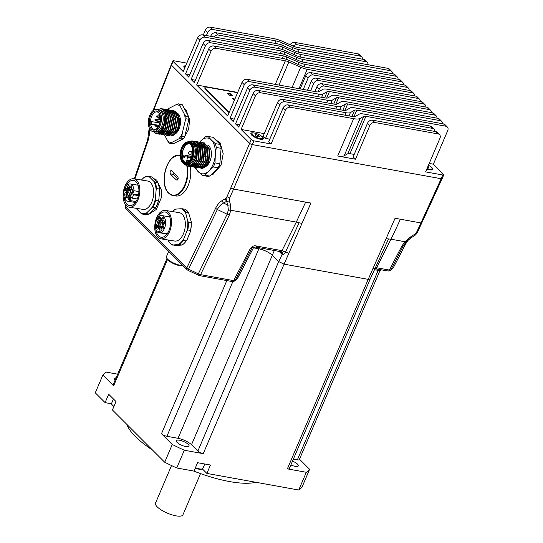 <?xml version="1.0" encoding="UTF-8"?>
<svg xmlns="http://www.w3.org/2000/svg" width="543" height="543" viewBox="0 0 543 543"><rect width="100%" height="100%" fill="white"/><g stroke="black" fill="none" stroke-linecap="round" stroke-linejoin="round"><path stroke-width="0.81" d="M209.679 152.943A16.29 9.258 -80.9 0 0 208.505 160.266M187.057 269.681L188.238 270.489L188.564 269.185L186.826 267.903A2.131 1.622 135 0 0 187.05 269.688A2.131 1.622 135 0 0 187.152 269.776M198.019 275.172L198.338 273.862L188.564 269.185L217.349 209.523A3.197 1.222 -154.2 0 1 215.632 208.186L186.826 267.903L125.453 206.537L125.039 205.865L125.467 204.63M199.227 275.579A2.131 1.222 -79.8 0 0 199.295 275.6A2.131 1.222 -79.8 0 0 200.571 274.649L198.338 273.862L227.117 214.2L217.349 209.523C218.985 206.374 221.055 204.222 223.546 203.068A3.197 2.382 -120.5 0 1 222.27 200.523C219.684 201.989 217.471 204.541 215.632 208.186M188.238 270.495L199.295 275.593L232.39 281.579A2.131 1.222 -79.8 0 0 233.666 280.629L200.571 274.649L229.343 215.001A3.197 1.222 -154.2 0 1 227.117 214.2L228.365 210.066L227.788 205.098A3.197 2.063 -16.2 0 0 230.483 204.643A413.148 257.212 -147.9 0 0 229.35 200.754L229.655 198.032L226.988 196.681L226.641 201.249A3.197 2.043 -17 0 0 229.35 200.754M234.569 281.104A2.131 2.009 -132.3 0 0 235.065 280.5L233.666 280.629L250.337 248.518C252.135 246.122 254.307 245.321 256.873 246.115A2.131 1.222 100.2 0 1 255.597 247.065L255.597 247.065A2.131 1.222 100.2 0 1 255.57 247.058L281.016 251.748A2.131 1.622 -45 0 1 281.267 252.128L282.509 252.515L283.731 251.266L285.469 252.088L299.132 222.779L301.962 223.458L310.929 203.062L305.668 202.111L296.288 222.094L230.829 210.263L230.483 204.643M232.384 281.573L234.664 281.023L237.325 278.593A2.131 2.009 -132.4 0 0 237.732 278.077L235.065 280.5L251.748 248.375A3.197 1.161 -152.6 0 1 250.337 248.518M237.848 277.853L253.852 247.024M125.046 205.865L125.677 208.315A2.131 1.622 -45 0 1 125.453 206.537L125.908 205.2M226.641 201.249L223.546 203.068L227.788 205.098A411.506 255.665 31.8 0 0 226.641 201.249A3.197 2.382 -120.5 0 1 225.365 198.704A4.711 2.674 -80.9 0 0 226.988 196.681A304.27 172.891 -80.9 0 0 230.856 187.797A2.131 0.692 22.9 0 0 233.551 189.079A306.395 174.106 99.1 0 1 229.655 198.032M149.087 127.456L149.135 128.562A3.197 0.903 -2.7 0 1 149.373 128.196M390.288 270.536A2.131 2.009 -132.4 0 0 390.79 269.932L389.385 270.061A2.131 1.222 100.2 0 1 388.109 271.011L374.758 268.697M374.731 268.71L375.335 268.337L374.046 270.611L375.125 268.296L376.652 267.76L389.385 270.061L401.793 246.162A3.197 1.161 27.4 0 0 403.205 246.02L390.79 269.932L393.044 268.018A2.131 2.009 -132.4 0 0 393.444 267.502L405.859 243.59A3.197 1.161 27.4 0 0 405.94 243.481A3.197 1.161 27.4 0 0 405.981 243.359M407.413 240.644L410.664 238.133L405.92 242.144L403.205 246.02L405.859 243.59L408.601 239.626L405.94 243.481L393.553 267.299M393.044 268.025A2.131 2.009 -132.4 0 0 393.044 268.018L390.39 270.448L388.109 271.011M410.678 238.119A411.506 23.844 147.1 0 0 415.001 235.282A3.197 0.36 -123.2 0 0 415.022 235.275A3.197 0.36 -123.2 0 0 414.662 234.237L417.533 231.114M442.117 178.647L417.771 231.651C417.615 232.024 416.121 234.644 415.022 235.275L410.664 238.133L410.284 237.128A413.148 25.324 -33.1 0 0 414.662 234.237M421.925 222.82A2.131 0.652 -155.4 0 1 420.947 222.942A306.395 177.323 101.4 0 1 416.766 231.841M405.92 242.144L404.908 241.716L410.284 237.128M374.242 270.217L370.17 279.088L368.208 279.36A4.263 1.29 23.1 0 1 368.202 279.36L284.077 264.156A4.263 1.29 23.1 0 1 284.07 264.156L288.876 253.235L285.462 252.095C284.688 253.948 283.589 254.742 282.177 254.47L278.695 261.59L284.07 264.156L368.208 279.36L373.014 268.432L375.125 268.296L388.523 238.927L386.107 238.662L395.073 218.266L420.947 222.942L441.167 178.728M282.509 252.515L282.177 254.47L281.226 253.52A2.131 1.622 135 0 0 281.267 252.128M274.358 250.452L272.342 255.237L278.688 261.583A4.263 1.29 23.1 0 0 278.695 261.59L272.342 255.237C268.86 252.183 264.373 250.038 258.868 248.803L253.459 247.825L258.868 248.803A10.65 3.224 -156.9 0 1 272.342 255.237L191.509 444.744A10.65 3.224 23.1 0 0 178.036 438.31L166.877 436.294L232.845 281.627M256.873 246.115L281.987 250.656A2.131 1.222 100.2 0 1 280.711 251.606M375.152 268.588L375.824 268.649A2.131 1.222 100.2 0 0 376.652 267.76L390.953 239.198L404.908 241.716L401.793 246.162M381.24 269.769L380.881 270.55L379.91 270.672L380.392 269.613M380.154 270.081A4.263 1.29 23.1 0 1 378.193 270.36L374.568 269.708L379.91 270.672L299.322 459.588A4.263 1.29 23.1 0 1 297.36 459.867L293.363 459.147M255.597 247.065L252.21 247.798L251.748 248.375L252.868 247.357M354.192 154.429L349.97 153.669A5.321 1.615 23.1 0 0 347.785 153.744L344.174 155.787A15.733 4.765 -156.9 0 1 337.712 156.004L355.482 159.214L369.81 125.609A4.263 3.244 -45 0 1 374.84 122.494L438.099 133.924A4.263 3.244 -45 0 1 439.525 134.644A4.263 3.244 -45 0 1 439.945 138.282L425.61 171.887L442.776 174.989L441.188 178.722A2.131 0.645 23.1 0 0 442.165 178.579L443.76 174.846A2.131 0.645 -156.9 0 1 442.776 174.989M439.525 134.644L437.19 132.316A4.263 3.244 135 0 0 435.771 131.596L372.505 120.166A4.263 3.244 135 0 0 367.482 123.275L369.81 125.609M355.482 159.214L353.147 156.886L367.482 123.275M293.227 46.121A4.263 3.244 -45 0 1 297.062 44.73L360.328 56.16A4.263 3.244 -45 0 1 361.747 56.879A4.263 3.244 -45 0 1 362.507 59.194M361.747 56.879L359.412 54.551A4.263 3.244 135 0 0 357.993 53.832L294.734 42.395A4.263 3.244 135 0 0 290.118 44.736M189.806 74.669L185.536 73.896L199.872 40.291A4.263 3.244 -45 0 1 204.901 37.175L281.355 50.994A5.566 1.683 -156.9 0 1 284.837 52.114L296.722 57.409A10.405 3.149 23.1 0 0 303.232 59.499L395.874 76.237A4.263 3.244 -45 0 1 397.293 76.957L394.965 74.629A4.263 3.244 135 0 0 393.546 73.902L300.903 57.164A5.321 1.615 -156.9 0 1 297.571 56.099L285.686 50.804A10.65 3.224 23.1 0 0 279.027 48.66L202.566 34.847A4.263 3.244 135 0 0 197.543 37.962L183.208 71.567L173.074 61.434A2.131 0.645 -156.9 0 1 172.83 60.911A2.131 0.645 -156.9 0 1 173.814 60.768L186.812 63.117M203.306 34.983L205.315 30.265L207.65 32.594A4.263 3.244 -45 0 1 212.673 29.478L275.864 40.901A10.65 3.224 -156.9 0 1 282.523 43.04L292.718 47.58A10.405 3.149 23.1 0 0 299.227 49.671L365.88 61.712A4.263 3.244 -45 0 1 367.299 62.438A4.263 3.244 -45 0 1 368.059 64.753M367.299 62.438L364.971 60.103A4.263 3.244 135 0 0 363.545 59.384L296.899 47.343A5.321 1.615 -156.9 0 1 293.566 46.27L283.371 41.73A15.733 4.765 23.1 0 0 273.529 38.567L210.345 27.15A4.263 3.244 135 0 0 205.315 30.265M213.962 36.904A4.263 3.244 -45 0 1 218.232 35.037L279.353 46.08A5.566 1.683 -156.9 0 1 282.835 47.2L294.72 52.495A10.405 3.149 23.1 0 0 301.229 54.585L390.322 70.685A4.263 3.244 -45 0 1 391.741 71.404L389.406 69.07A4.263 3.244 135 0 0 387.987 68.35L298.901 52.25A5.321 1.615 -156.9 0 1 295.568 51.185L283.684 45.89A10.65 3.224 23.1 0 0 277.025 43.752L215.897 32.702A4.263 3.244 135 0 0 210.874 35.818L211.519 36.462M391.741 71.404A4.263 3.244 -45 0 1 392.501 73.719M397.293 76.957A4.263 3.244 -45 0 1 398.053 79.271M443.76 174.846A2.131 0.645 -156.9 0 0 443.516 174.323L433.382 164.19L447.717 130.585A4.263 3.244 -45 0 0 447.296 126.947L444.961 124.618A4.263 3.244 135 0 0 443.543 123.899L354.457 107.799A10.405 3.149 23.1 0 0 350.181 107.942L345.979 110.331A5.566 1.683 -156.9 0 1 343.692 110.405L282.564 99.362A4.263 3.244 135 0 0 277.541 102.471L279.869 104.806A4.263 3.244 -45 0 1 284.899 101.69L346.02 112.734A10.65 3.224 23.1 0 0 350.398 112.591L354.599 110.202A5.321 1.615 -156.9 0 1 356.785 110.127L445.878 126.227A4.263 3.244 -45 0 1 447.296 126.947M402.852 82.516L400.517 80.181A4.263 3.244 135 0 0 399.098 79.461L302.906 62.078A5.321 1.615 -156.9 0 1 299.573 61.006L287.688 55.712A10.65 3.224 23.1 0 0 281.03 53.574L208.125 40.399A4.263 3.244 135 0 0 203.096 43.515L205.43 45.85A4.263 3.244 -45 0 1 210.453 42.734L283.358 55.909A5.566 1.683 -156.9 0 1 286.84 57.022L298.725 62.316A10.405 3.149 23.1 0 0 305.234 64.407L401.433 81.789A4.263 3.244 -45 0 1 402.852 82.516A4.263 3.244 -45 0 1 403.612 84.823M408.404 88.068L406.076 85.74A4.263 3.244 135 0 0 404.657 85.013L304.908 66.993A5.321 1.615 -156.9 0 1 301.575 65.92L289.69 60.626A10.65 3.224 23.1 0 0 283.032 58.488L213.677 45.958A4.263 3.244 135 0 0 208.655 49.067L210.983 51.402A4.263 3.244 -45 0 1 216.012 48.286L285.36 60.816A5.566 1.683 -156.9 0 1 288.842 61.936L300.727 67.23A10.405 3.149 23.1 0 0 307.236 69.321L406.985 87.348A4.263 3.244 -45 0 1 408.404 88.068A4.263 3.244 -45 0 1 409.164 90.382M413.963 93.62L411.628 91.292A4.263 3.244 135 0 0 410.209 90.572L310.806 72.606A4.263 3.244 135 0 0 305.777 75.721L308.112 78.049A4.263 3.244 -45 0 1 313.135 74.941L412.544 92.901A4.263 3.244 -45 0 1 413.963 93.62A4.263 3.244 -45 0 1 414.723 95.935M303.252 89.446L308.112 78.049M419.515 99.179L417.187 96.844A4.263 3.244 135 0 0 415.768 96.125L316.359 78.165A4.263 3.244 135 0 0 311.336 81.274L313.664 83.608A4.263 3.244 -45 0 1 318.693 80.493L418.096 98.453A4.263 3.244 -45 0 1 419.515 99.179A4.263 3.244 -45 0 1 420.275 101.487M310.61 90.776L313.664 83.608M425.074 104.731L422.739 102.403A4.263 3.244 135 0 0 421.32 101.677L321.918 83.717A4.263 3.244 135 0 0 316.888 86.832L319.223 89.161A4.263 3.244 -45 0 1 324.246 86.045L423.655 104.012A4.263 3.244 -45 0 1 425.074 104.731A4.263 3.244 -45 0 1 425.834 107.046M318.049 91.916L319.223 89.161M430.626 110.283L428.298 107.955A4.263 3.244 135 0 0 426.879 107.236L327.13 89.208A10.405 3.149 23.1 0 0 322.854 89.351L318.646 91.74A5.566 1.683 -156.9 0 1 316.365 91.815L247.011 79.285A4.263 3.244 135 0 0 241.988 82.4L244.316 84.728A4.263 3.244 -45 0 1 249.346 81.613L318.693 94.143A10.65 3.224 23.1 0 0 323.071 94L327.273 91.611A5.321 1.615 -156.9 0 1 329.458 91.543L429.208 109.564A4.263 3.244 -45 0 1 430.626 110.283A4.263 3.244 -45 0 1 431.386 112.598M436.185 115.842L433.85 113.507A4.263 3.244 135 0 0 432.432 112.788L336.239 95.405A10.405 3.149 23.1 0 0 331.963 95.548L327.755 97.937A5.566 1.683 -156.9 0 1 325.474 98.011L252.57 84.837A4.263 3.244 135 0 0 247.54 87.952L249.875 90.281A4.263 3.244 -45 0 1 254.898 87.172L327.802 100.34A10.65 3.224 23.1 0 0 332.18 100.197L336.382 97.808A5.321 1.615 -156.9 0 1 338.567 97.74L434.767 115.116A4.263 3.244 -45 0 1 436.185 115.842A4.263 3.244 -45 0 1 436.945 118.157M441.737 121.394L439.409 119.066A4.263 3.244 135 0 0 437.991 118.34L345.348 101.602A10.405 3.149 23.1 0 0 341.072 101.745L336.864 104.134A5.566 1.683 -156.9 0 1 334.583 104.208L258.122 90.396A4.263 3.244 135 0 0 253.099 93.505L255.427 95.839A4.263 3.244 -45 0 1 260.457 92.724L336.911 106.537A10.65 3.224 23.1 0 0 341.289 106.394L345.491 104.005A5.321 1.615 -156.9 0 1 347.676 103.937L440.319 120.675A4.263 3.244 -45 0 1 441.737 121.394A4.263 3.244 -45 0 1 442.497 123.709M433.382 164.19L429.214 163.436M433.966 129.091L431.637 126.763A4.263 3.244 135 0 0 430.212 126.037L363.566 113.996A10.405 3.149 23.1 0 0 359.29 114.139L355.685 116.188A10.65 3.224 -156.9 0 1 351.307 116.331L288.123 104.914A4.263 3.244 135 0 0 283.093 108.03L285.428 110.358A4.263 3.244 -45 0 1 290.451 107.242L353.636 118.666A15.733 4.765 23.1 0 0 360.104 118.449L363.708 116.399A5.321 1.615 -156.9 0 1 365.894 116.324L432.547 128.372A4.263 3.244 -45 0 1 433.966 129.091A4.263 3.244 -45 0 1 434.726 131.406M206.394 35.539L207.65 32.594M172.83 60.911L171.235 64.644A2.131 0.645 23.1 0 0 171.479 65.167L249.637 143.311A2.131 0.645 23.1 0 0 252.332 144.601L441.188 178.722M285.428 110.358L271.093 143.97L253.92 140.861A2.131 0.645 -156.9 0 1 251.226 139.578L241.092 129.444L255.427 95.839M239.809 124.659L235.54 123.892L238.764 127.116L253.099 93.505M235.54 123.892L249.875 90.281M234.25 119.107L229.981 118.333L233.205 121.557L247.54 87.952M229.981 118.333L244.316 84.728M237.705 92.425L196.647 85.007L227.653 116.005L241.988 82.4M196.647 85.007L210.983 51.402M195.365 80.221L191.095 79.454L194.319 82.679L208.655 49.067M191.095 79.454L205.43 45.85M185.536 73.896L188.76 77.12L203.096 43.515M269.803 139.184L265.534 138.411L279.869 104.806M271.093 143.97L268.758 141.635L283.093 108.03M264.251 133.626L241.092 129.444M265.534 138.411L263.206 136.083L277.541 102.471M307.521 90.219L311.336 81.274M314.879 91.55L316.888 86.832M300.164 88.889L305.777 75.721M210.664 36.306L210.874 35.818M184.681 68.119A6.815 2.063 -156.9 0 1 183.941 67.149A6.815 2.063 -156.9 0 1 185.665 65.805M260.905 135.716A6.815 2.063 -156.9 0 1 262.853 139.225A6.815 2.063 -156.9 0 1 260.287 139.212A6.815 2.063 -156.9 0 1 250.961 134.155A6.815 2.063 -156.9 0 1 254.036 132.96A6.815 2.063 -156.9 0 1 254.843 133.13M430.185 166.307A6.815 2.063 -156.9 0 1 432.133 169.816A6.815 2.063 -156.9 0 1 429.574 169.803A6.815 2.063 -156.9 0 1 426.825 169.043M230.463 93.81L232.411 95.765L228.983 95.14L227.028 93.186L230.463 93.81L230.3 94.183L227.517 93.681M231.766 95.643L230.3 94.183M234.284 100.448L232.397 98.561L234.902 99.016M234.739 99.389L232.893 99.05M237.59 92.697L206.924 87.158A4.263 1.29 23.1 0 0 204.962 87.437A4.263 1.29 23.1 0 0 205.444 88.489L229.241 112.279M229.078 112.652L205.288 88.862A4.263 1.29 -156.9 0 1 204.806 87.81L204.962 87.437M257.755 135.18L259.459 136.361L258.991 136.972L256.825 136.395L255.122 135.214L255.59 134.603L257.755 135.18L257.192 136.497M255.285 135.322L255.59 134.603M255.583 133.306A5.898 1.785 -156.9 0 1 262.717 138.105A5.898 1.785 -156.9 0 1 258.997 138.268A5.898 1.785 -156.9 0 1 251.864 133.476A5.898 1.785 -156.9 0 1 255.583 133.306M262.717 138.105L262.249 139.205A5.898 1.785 -156.9 0 1 262.154 139.354M251.348 134.752A5.898 1.785 -156.9 0 1 251.395 134.576L251.864 133.476M185.02 67.318A5.898 1.785 -156.9 0 1 184.844 66.47A5.898 1.785 -156.9 0 1 185.584 66.002M184.335 67.739A5.898 1.785 -156.9 0 1 184.376 67.57L184.844 66.47M427.965 166.362L428.855 167.251L427.511 167.434M428.427 165.276A5.898 1.785 -156.9 0 1 431.332 167.237A5.898 1.785 -156.9 0 1 431.997 168.69A5.898 1.785 -156.9 0 1 427.063 168.479M431.997 168.69L431.529 169.796A5.898 1.785 -156.9 0 1 431.434 169.945M168.086 113.331L168.792 112.754M169.246 112.449L169.769 112.157M166.864 132.397L167.346 133.055M167.753 133.497L168.113 133.802M168.954 134.311L169.728 134.549M166.355 113.053L167.061 112.476M167.516 112.17L168.038 111.878M170.78 111.424L171.269 111.532M171.853 111.749L173.203 112.686L174.765 114.919M172.117 132.533L170.516 133.775L168.785 134.304M168.758 134.325L171.812 132.913M174.561 114.403L171.826 111.715M171.262 111.519L170.047 111.383M169.674 111.417L169.056 111.539M168.072 111.912L167.543 112.211M167.088 112.516L166.375 113.107M164.624 112.774L165.33 112.197M165.785 111.892L166.307 111.607M167.292 111.234L167.93 111.118M162.825 130.748L163.165 131.44M167.801 110.962L167.319 110.867L167.807 110.976M168.391 111.193L169.742 112.129L171.303 114.363M168.656 131.976L167.054 133.218L165.323 133.748M165.296 133.768L168.35 132.356M171.099 113.847L168.364 111.159M165.588 110.589L166.077 110.697M166.66 110.915L168.011 111.851L169.572 114.084M169.368 113.568L166.633 110.881M166.07 110.684L165.656 110.602M165.194 131.426L163.592 132.668L161.862 133.198L164.889 131.8M160.3 132.92L161.291 133.191L160.266 132.926M159.852 132.716L159.452 132.451M159.493 132.438L159.88 132.702M163.463 131.148L161.862 132.39L160.131 132.92L163.158 131.521M172.742 110.487L177.174 113.324L179.075 119.412C179.007 129.363 176.122 134.874 170.421 135.947L169.735 135.757M172.966 110.562L173.835 110.616L177.636 113.392L179.536 119.487L179.584 122.84A12.781 7.263 99.1 0 1 170.421 135.947M171.011 110.209L175.443 113.046L177.344 119.134L175.07 130.931L168.473 135.641L167.841 135.485M168.466 135.641L175.525 131.006L177.805 119.209L175.912 113.12L171.88 110.31M169.28 109.93L173.712 112.768L175.62 118.863L173.339 130.653L166.742 135.363L166.11 135.207M167.19 135.438L173.794 130.734L176.075 118.931L174.181 112.842L170.149 110.032M167.549 109.652L171.982 112.489L173.889 118.584L171.608 130.374L165.011 135.085L164.38 134.929M165.011 135.085L172.063 130.456L174.344 118.659L172.45 112.571L168.418 109.754M165.819 109.381L170.258 112.211L172.158 118.306L169.878 130.096L163.28 134.807L162.649 134.65M163.28 134.807L170.332 130.177L172.613 118.381L170.719 112.292L166.687 109.476M164.088 109.102L168.527 111.939L170.427 118.028L168.14 129.825L161.542 134.528L160.918 134.372M161.549 134.528L168.601 129.899L170.882 118.102L168.988 112.014L164.957 109.197M162.357 108.824L166.796 111.661L168.697 117.75L166.409 129.546L159.812 134.25L159.187 134.094M159.818 134.25L166.871 129.614L169.151 117.824L167.251 111.729L163.226 108.919M160.355 108.546L161.271 108.6L165.065 111.383L166.966 117.471L164.678 129.268L158.081 133.972L157.456 133.822M161.454 108.899L162.119 108.824M156.35 132.947L157.477 133.714M157.694 133.809L158.549 134.046L165.147 129.336L167.42 117.546L165.52 111.451L161.495 108.641M154.232 131.847L160.647 131.467L164.366 125.589A12.781 7.263 -80.9 0 0 165.418 117.227A12.781 7.263 -80.9 0 0 161.305 108.817L156.907 109.414M164.366 125.589L160.898 131.82L156.35 133.7L153.364 131.705M156.588 133.727L163.416 129.058L165.69 117.268C165.208 112.985 163.748 110.168 161.305 108.817M171.921 114.308A15.123 8.593 99.1 0 1 172.409 113.541M171.941 130.673A15.123 8.593 -80.9 0 0 172.26 132.349M169.477 133.049A15.123 8.593 99.1 0 1 169.172 131.976M157.782 127.754A8.837 5.023 99.1 0 1 154.198 129.363A8.837 5.023 99.1 0 1 150.628 124.442L151.144 124.062A1.276 0.726 -80.9 0 0 151.796 122.718A1.276 0.726 -80.9 0 0 151.253 121.591A1.276 0.726 -80.9 0 0 150.961 121.646L150.153 122.06A9.055 5.145 -80.9 0 0 150.33 124.476M160.518 117.641A9.693 5.505 99.1 0 1 157.551 128.046A9.693 5.505 99.1 0 1 149.298 123.404A9.693 5.505 99.1 0 1 153.099 112.143A9.693 5.505 99.1 0 1 159.771 114.206A9.693 5.505 99.1 0 1 160.518 117.641M150.452 121.91A8.837 5.023 99.1 0 1 157.002 111.906A8.837 5.023 99.1 0 1 159.907 114.553M148.375 123.879A11.288 6.414 99.1 0 1 156.696 109.381A11.288 6.414 99.1 0 1 161.441 117.166A11.288 6.414 99.1 0 1 153.119 131.671A11.288 6.414 99.1 0 1 148.375 123.879M153.119 131.671L154.85 131.949A11.288 6.414 -80.9 0 0 163.172 117.444A11.288 6.414 -80.9 0 0 158.427 109.652L156.696 109.381M156.112 131.935L156.269 131.956A11.077 6.292 -80.9 0 0 158.8 131.501A11.077 6.292 -80.9 0 0 164.461 119.854A11.077 6.292 -80.9 0 0 159.778 110.086L159.622 110.059M171.602 112.537A11.288 6.414 -80.9 0 0 171.425 112.625A11.288 6.414 -80.9 0 0 171.045 112.835M167.21 131.997A11.288 6.414 -80.9 0 0 167.753 132.777M168.106 133.178A11.288 6.414 -80.9 0 0 168.581 133.605M169.572 134.196A11.288 6.414 -80.9 0 0 170.21 134.406M170.672 134.474A11.288 6.414 -80.9 0 0 171.126 134.488M173.821 133.469A11.288 6.414 -80.9 0 0 178.708 123.078A11.288 6.414 -80.9 0 0 175.796 112.958M172.613 112.191A11.288 6.414 -80.9 0 0 172.26 112.286M174.69 134.277A11.288 6.414 -80.9 0 0 174.737 134.257A11.288 6.414 -80.9 0 0 180.357 124.062A11.288 6.414 -80.9 0 0 177.527 113.236M176.794 112.768A11.288 6.414 -80.9 0 0 175.735 112.428L175.369 112.374M173.156 112.896A11.288 6.414 -80.9 0 0 172.776 113.114M168.934 132.275A11.288 6.414 -80.9 0 0 169.484 133.055M169.837 133.456A11.288 6.414 -80.9 0 0 170.312 133.883M172.403 134.752A11.288 6.414 -80.9 0 0 174.317 134.447M185.869 116.467L188.686 116.915A20.234 11.498 99.1 0 1 188.855 119.236L186.045 118.788A20.234 11.498 -80.9 0 0 185.869 116.467L184.593 114.58A19.168 10.894 99.1 0 1 185.095 121.381L182.21 133.578A19.168 10.894 99.1 0 1 178.857 138.825L171.568 142.571A19.168 10.894 99.1 0 1 167.706 141.024L164.556 134.983M186.045 118.788L185.095 121.381M150.628 124.442L155.502 125.223M169.511 135.669L168.893 135.336M166.945 133.279L166.606 132.675M167.95 109.679A19.168 10.894 99.1 0 1 169.029 108.328L176.326 104.582A19.168 10.894 99.1 0 1 180.181 106.129L184.593 114.58M163.07 131.257A19.168 10.894 99.1 0 1 163.002 130.775M178.857 138.825L180.765 138.065A20.234 11.498 -80.9 0 0 181.912 136.273L182.21 133.578M181.912 136.273L184.722 136.727A20.234 11.498 99.1 0 1 183.575 138.519L173.115 143.888L170.305 143.44L171.568 142.571M188.855 119.236L184.722 136.727M180.181 106.129L179.55 104.351L182.36 104.799L188.686 116.915M179.55 104.351A20.234 11.498 -80.9 0 0 178.233 103.822L176.326 104.582M178.233 103.822L181.043 104.27A20.234 11.498 -80.9 0 1 182.36 104.799M167.468 109.632A20.234 11.498 -80.9 0 1 167.773 109.191L169.029 108.328M170.305 143.44A20.234 11.498 -80.9 0 1 168.988 142.911L167.706 141.024M183.575 138.519L180.765 138.065M178.661 123.519L178.274 125.704M169.715 231.23A14.376 8.165 99.1 0 1 160.843 238.832A14.376 8.165 99.1 0 1 156.527 218.042A14.376 8.165 99.1 0 1 165.398 210.44A14.376 8.165 99.1 0 1 169.715 231.23M160.843 238.832L174.69 241.051A14.376 8.165 -80.9 0 0 183.561 233.449A14.376 8.165 -80.9 0 0 179.244 212.659L165.398 210.44M155.685 227.687A12.781 7.263 -80.9 0 0 161.101 237.25A12.781 7.263 -80.9 0 0 168.988 230.497A12.781 7.263 -80.9 0 0 165.147 212.014A12.781 7.263 -80.9 0 0 157.26 218.775A12.781 7.263 -80.9 0 0 157.192 218.951M162.73 221.754A1.914 1.086 99.1 0 1 164.332 220.987A1.914 1.086 99.1 0 1 164.488 223.512A1.914 1.086 99.1 0 1 163.776 224.429A1.914 1.086 99.1 0 1 162.642 223.879A1.914 1.086 99.1 0 1 162.73 221.754M164.617 221.51A1.276 0.726 -80.9 0 0 163.891 222.189A1.276 0.726 -80.9 0 0 164.21 224.021M159.275 218.306A1.914 1.086 99.1 0 1 160.877 217.533A1.914 1.086 99.1 0 1 161.033 220.064A1.914 1.086 99.1 0 1 160.328 220.974A1.914 1.086 99.1 0 1 159.187 220.424A1.914 1.086 99.1 0 1 159.275 218.306M161.162 218.055A1.276 0.726 -80.9 0 0 160.436 218.734A1.276 0.726 -80.9 0 0 160.755 220.567M156.567 224.924A1.914 1.086 99.1 0 1 158.169 224.15A1.914 1.086 99.1 0 1 158.325 226.682A1.914 1.086 99.1 0 1 157.613 227.598A1.914 1.086 99.1 0 1 156.479 227.042A1.914 1.086 99.1 0 1 156.567 224.924M158.454 224.673A1.276 0.726 -80.9 0 0 157.728 225.352A1.276 0.726 -80.9 0 0 158.047 227.184M160.022 228.379A1.914 1.086 99.1 0 1 161.624 227.605A1.914 1.086 99.1 0 1 161.78 230.137A1.914 1.086 99.1 0 1 161.067 231.046A1.914 1.086 99.1 0 1 159.934 230.497A1.914 1.086 99.1 0 1 160.022 228.379M161.909 228.128A1.276 0.726 -80.9 0 0 161.176 228.807A1.276 0.726 -80.9 0 0 161.502 230.639M155.549 227.551A8.736 4.962 99.1 0 1 157.131 218.944L157.64 220.01L158.658 218.503L158.149 217.438A8.736 4.962 99.1 0 1 161.909 215.598A8.736 4.962 99.1 0 1 165.581 223.689A8.736 4.962 99.1 0 1 160.68 232.682L158.99 230.992L158.339 232.587A8.736 4.962 -80.9 0 1 156.581 230.829L157.232 229.234L155.549 227.551M158.237 219.121L157.131 218.944M159.486 228.454L158.189 228.243L158.889 226.54A2.131 1.208 -80.9 0 0 158.678 223.689L157.504 221.985L159.235 222.263L159.425 221.795M159.235 222.263L160.409 223.967L158.678 223.689M160.748 226.451A2.131 1.208 -80.9 0 0 160.409 223.967M157.504 221.985L158.223 220.641L159.445 221.815A2.131 1.208 -80.9 0 0 159.873 222.046A2.131 1.208 -80.9 0 0 161.19 220.92L162.567 217.553L163.504 217.96L162.167 221.897A2.131 1.208 -80.9 0 0 162.377 224.748L164.176 227.076L163.457 228.427L161.61 226.621L163.341 226.899A2.131 1.208 -80.9 0 0 162.914 226.669L161.183 226.39A2.131 1.208 -80.9 0 0 159.866 227.517L159.167 229.221L158.189 228.243M163.341 226.899L163.986 227.544M159.873 222.046L161.604 222.325A2.131 1.208 -80.9 0 0 162.038 222.263M167.244 233.734L160.68 232.682M161.61 226.621A2.131 1.208 -80.9 0 0 161.183 226.39M190.545 230.381L190.342 231.786A18.645 10.595 -80.9 0 0 191.19 221.517L191.177 222.745A19.073 10.84 -80.9 0 1 190.545 230.381L187.776 229.94A19.073 10.84 -80.9 0 0 188.414 222.304L191.177 222.745M182.265 208.722A19.073 10.84 -80.9 0 1 185.801 212.259L188.57 212.707A19.073 10.84 -80.9 0 0 185.034 209.17L181.036 208.736A18.645 10.595 99.1 0 1 185.787 213.487L187.729 220.96A18.645 10.595 99.1 0 1 186.88 231.23L183.663 239.083A18.645 10.595 99.1 0 1 178.056 244.601L172.898 244.981A18.645 10.595 99.1 0 1 168.147 240.223L168.086 239.992M188.57 212.707L191.19 221.517M185.401 242.022A18.645 10.595 -80.9 0 0 185.516 241.886A18.645 10.595 -80.9 0 0 187.125 239.639L186.229 240.936L183.459 240.488A19.073 10.84 -80.9 0 1 179.292 244.588L182.054 245.036L176.36 245.531L172.898 244.981M182.054 245.036A19.073 10.84 -80.9 0 0 185.285 242.164A19.073 10.84 -80.9 0 0 186.229 240.936M175.878 209.109L175.341 209.231A19.073 10.84 -80.9 0 0 172.559 211.587A18.645 10.595 99.1 0 1 175.878 209.109L181.036 208.736M168.147 240.223L168.825 241.56A19.073 10.84 -80.9 0 0 172.362 245.097M187.125 239.639L190.342 231.786M185.801 212.259L185.787 213.487M188.414 222.304L187.729 220.96M187.776 229.94L186.88 231.23M183.459 240.488L183.663 239.083M179.292 244.588L178.056 244.601M167.061 233.985L158.339 232.587M136.646 180.351A14.376 8.165 99.1 0 1 138.94 197.007A14.376 8.165 99.1 0 1 129.193 207.182A14.376 8.165 99.1 0 1 126.295 205.627A14.376 8.165 99.1 0 1 124.001 188.971A14.376 8.165 99.1 0 1 133.748 178.79A14.376 8.165 99.1 0 1 136.646 180.351M129.193 207.182L143.04 209.401A14.376 8.165 -80.9 0 0 152.787 199.227A14.376 8.165 -80.9 0 0 150.486 182.57A14.376 8.165 -80.9 0 0 147.594 181.016L133.748 178.79M124.089 196.96A12.781 7.263 -80.9 0 0 126.872 204.222A12.781 7.263 -80.9 0 0 129.444 205.607A12.781 7.263 -80.9 0 0 138.112 196.559A12.781 7.263 -80.9 0 0 136.069 181.756A12.781 7.263 -80.9 0 0 133.497 180.371A12.781 7.263 -80.9 0 0 125.704 186.907M127.815 189.222A1.914 1.086 99.1 0 1 127.625 186.656A1.914 1.086 99.1 0 1 129.193 185.849A1.914 1.086 99.1 0 1 129.227 185.882A1.914 1.086 99.1 0 1 129.58 187.708A1.914 1.086 99.1 0 1 128.671 189.331A1.914 1.086 99.1 0 1 127.815 189.222M129.506 186.405A1.276 0.726 -80.9 0 0 128.691 187.369A1.276 0.726 -80.9 0 0 128.908 188.794A1.276 0.726 -80.9 0 0 129.105 188.923M125.1 195.84A1.914 1.086 99.1 0 1 124.917 193.274A1.914 1.086 99.1 0 1 126.485 192.466A1.914 1.086 99.1 0 1 126.512 192.5A1.914 1.086 99.1 0 1 126.872 194.326A1.914 1.086 99.1 0 1 125.962 195.948A1.914 1.086 99.1 0 1 125.1 195.84M126.797 193.023A1.276 0.726 -80.9 0 0 125.983 193.987A1.276 0.726 -80.9 0 0 126.2 195.419A1.276 0.726 -80.9 0 0 126.397 195.541M128.555 199.295A1.914 1.086 99.1 0 1 128.365 196.729A1.914 1.086 99.1 0 1 129.94 195.921A1.914 1.086 99.1 0 1 129.967 195.955A1.914 1.086 99.1 0 1 130.32 197.781A1.914 1.086 99.1 0 1 129.417 199.403A1.914 1.086 99.1 0 1 128.555 199.295M130.252 196.478A1.276 0.726 -80.9 0 0 129.438 197.442A1.276 0.726 -80.9 0 0 129.655 198.867A1.276 0.726 -80.9 0 0 129.852 198.996M131.263 192.67A1.914 1.086 99.1 0 1 131.08 190.111A1.914 1.086 99.1 0 1 132.648 189.303A1.914 1.086 99.1 0 1 132.675 189.337A1.914 1.086 99.1 0 1 133.035 191.163A1.914 1.086 99.1 0 1 132.125 192.785A1.914 1.086 99.1 0 1 131.263 192.67M132.96 189.86A1.276 0.726 -80.9 0 0 132.146 190.824A1.276 0.726 -80.9 0 0 132.363 192.249A1.276 0.726 -80.9 0 0 132.56 192.371M137.27 198.996L132.092 198.161L131.263 197.333L129.94 200.564A8.736 4.962 99.1 0 1 127.49 201.195A8.736 4.962 99.1 0 1 125.087 199.437L125.82 198.351L125.107 196.871L124.374 197.951L125.732 198.175M129.94 200.564L135.96 201.528M128.223 190.403A2.131 1.208 -80.9 0 0 129.533 189.276L131.263 185.726L131.895 186.88L130.51 190.254A2.131 1.208 -80.9 0 0 130.72 193.098L131.616 193.994L130.849 195.86L129.96 194.971A2.131 1.208 -80.9 0 0 129.526 194.74A2.131 1.208 -80.9 0 0 128.216 195.867L127.327 198.039L126.39 197.632L127.238 194.889A2.131 1.208 -80.9 0 0 127.028 192.039L125.27 190.281L125.684 188.591L126.037 188.414L127.795 190.172A2.131 1.208 -80.9 0 0 128.223 190.403L129.953 190.681A2.131 1.208 -80.9 0 0 130.388 190.613M127.15 189.527L127.001 190.559L128.759 192.317L127.028 192.039M129.091 194.808A2.131 1.208 -80.9 0 0 128.759 192.317M138.899 191.53L133.965 190.736L132.641 193.966L138.506 194.903M124.374 197.951A8.736 4.962 99.1 0 1 124.917 188.455A8.736 4.962 99.1 0 1 130.259 183.948A8.736 4.962 99.1 0 1 133.965 190.736M132.092 198.161A8.736 4.962 -80.9 0 0 133.469 194.794L132.641 193.966M152.189 177.038A19.073 10.84 -80.9 0 0 151.449 176.875L148.68 176.434A19.073 10.84 -80.9 0 1 149.42 176.597L152.189 177.038L157.694 182.55A19.073 10.84 -80.9 0 1 158.006 183.269A19.073 10.84 -80.9 0 1 159.37 188.998L159.594 190.573A18.645 10.595 -80.9 0 0 158.135 183.602A18.645 10.595 -80.9 0 0 158.067 183.439M155.128 208.532A18.645 10.595 -80.9 0 0 158.855 199.424L158.386 200.89L155.617 200.442A19.073 10.84 -80.9 0 1 152.841 207.216L155.61 207.664L149.115 214.051A19.073 10.84 -80.9 0 1 145.409 214.539L142.639 214.098A19.073 10.84 -80.9 0 0 146.345 213.603L149.115 214.051M155.61 207.664A19.073 10.84 -80.9 0 0 158.386 200.89M136.354 208.329A19.073 10.84 -80.9 0 0 136.395 208.424L136.755 209.075A18.645 10.595 99.1 0 1 136.374 208.336M148.68 176.434A19.073 10.84 -80.9 0 0 144.974 176.923L143.793 177.683A18.645 10.595 99.1 0 1 149.78 177.249L153.879 181.342A18.645 10.595 99.1 0 1 156.133 190.016L155.393 198.867A18.645 10.595 99.1 0 1 151.667 207.976L146.834 212.734A18.645 10.595 99.1 0 1 140.847 213.168L136.755 209.075M159.37 188.998L156.601 188.55A19.073 10.84 -80.9 0 0 154.925 182.102L157.694 182.55M140.847 213.168L141.899 213.928A19.073 10.84 -80.9 0 0 142.639 214.098M158.855 199.424L159.594 190.573M141.418 180.025L143.793 177.683M149.42 176.597L149.78 177.249M154.925 182.102L153.879 181.342M156.601 188.55L156.133 190.016M155.617 200.442L155.393 198.867M152.841 207.216L151.667 207.976M146.345 213.603L146.834 212.734M138.363 195.575L133.469 194.794M168.703 251.341L166.443 256.642A10.222 3.095 23.1 0 0 166.545 257.755A10.222 3.095 23.1 0 0 180.534 265.344A10.222 3.095 23.1 0 0 182.937 265.575M166.545 257.755L167 258.746A9.374 2.837 23.1 0 0 179.828 265.697A9.374 2.837 23.1 0 0 183.14 265.778M180.208 156.167A19.894 11.301 -80.9 0 0 165.791 168.853A19.894 11.301 -80.9 0 0 168.656 192.969A19.894 11.301 -80.9 0 0 182.482 189.269A19.894 11.301 -80.9 0 0 186.826 165.968M171.697 170.482A80.866 25.297 22.3 0 0 177.751 176.536C178.593 178.817 178.131 179.943 176.373 179.909A80.866 25.297 -157.7 0 1 170.319 173.848C169.81 171.622 170.264 170.495 171.697 170.482L171.357 170.278M176.808 180.12L177.283 180.052M168.873 193.322A20.234 11.498 -80.9 0 0 172.952 195.514L175.783 195.969A20.234 11.498 -80.9 0 0 187.464 187.064A20.234 11.498 -80.9 0 0 190.226 166.511M173.231 172.165A1.914 1.086 -80.9 0 0 173.543 174.364L178.131 178.959M255.834 482.272A74.547 22.575 -156.9 0 1 193.641 471.032M152.685 450.208A74.547 22.575 -156.9 0 1 126.94 424.47M278.688 261.583L197.856 451.09A4.263 1.29 23.1 0 0 203.245 453.663L184.315 450.242A113.949 34.514 -156.9 0 1 172.267 444.486L164.699 462.229A113.949 34.514 23.1 0 0 176.746 467.978L194 471.1L197.584 462.697L210.467 465.025L206.883 473.428L202.444 468.996M185.862 446.577A6.923 2.097 -156.9 0 1 179.109 443.916A6.923 2.097 -156.9 0 1 176.319 440.685A6.923 2.097 -156.9 0 1 183.507 441.473A6.923 2.097 -156.9 0 1 189.052 446.122A6.923 2.097 -156.9 0 1 185.862 446.577M184.315 450.242L176.746 467.978M111.491 403.795L105.104 402.635L108.688 394.238L116.012 401.562L112.428 409.965L164.699 462.229M115.041 380.338A6.923 2.097 -156.9 0 1 114.933 380.236A6.923 2.097 -156.9 0 1 114.145 378.525A6.923 2.097 -156.9 0 1 116.073 377.914M166.952 258.638L113.134 384.804A4.263 1.29 23.1 0 0 113.623 385.856L102.851 375.084A113.949 34.514 -156.9 0 1 106.156 372.104L117.668 374.181M102.851 375.084L95.283 392.82L105.104 402.635M298.738 490.024A113.949 34.514 23.1 0 0 302.051 487.044L309.612 469.308A113.949 34.514 -156.9 0 1 306.306 472.288L298.738 490.024L206.883 473.428M292.521 461.116A6.923 2.097 -156.9 0 1 297.53 464.156A6.923 2.097 -156.9 0 1 298.317 465.86A6.923 2.097 -156.9 0 1 290.878 464.971M306.306 472.288L287.369 468.867A4.263 1.29 23.1 0 0 289.338 468.582L370.143 279.129M172.267 444.486L161.495 433.714A4.263 1.29 23.1 0 0 166.877 436.294M197.856 451.09L191.509 444.744M299.492 459.188L309.612 469.308M200.516 473.598L182.916 514.859A14.912 4.514 -156.9 0 1 176.041 515.85A14.912 4.514 -156.9 0 1 161.495 510.121A14.912 4.514 -156.9 0 1 155.488 503.164L171.527 465.555M205.444 147.234L203.883 144.995L202.532 144.058M205.247 146.712L202.505 144.031M203.713 146.956L202.152 144.716L200.801 143.786M200.224 143.562L199.729 143.454M203.516 146.434L200.774 143.752M200.211 143.556L199.804 143.467M196.994 143.915L196.471 144.207M196.009 144.513L195.589 144.838M192.317 163.918L192.792 164.556M193.213 164.997L193.566 165.296M193.6 165.323L194 165.588M194.408 165.791L195.222 166.029M197.028 143.949L196.491 144.248M196.043 144.553L195.663 144.852M192.358 163.877L192.833 164.536M193.247 164.97L193.607 165.282M193.634 165.31L194.021 165.567M194.448 165.791L195.297 166.043M195.263 143.637L194.672 143.97M191.489 164.726L191.835 165.018M191.869 165.045L192.27 165.31M194.272 165.785L196.009 165.255L197.604 164.013M200.252 146.4L198.69 144.166L197.347 143.23M196.763 143.013L196.267 142.897M195.154 142.877L194.516 142.992M194.475 143.006L194.068 143.135M195.297 143.671L194.693 144.01M191.516 164.699L191.876 165.004M191.903 165.031L192.29 165.289M194.251 165.805L197.299 164.393M200.055 145.884L197.319 143.196M196.749 142.999L196.342 142.911M194.509 143.026L194.095 143.162M195.575 164.115L192.521 165.527L194.279 164.977L195.88 163.735M194.537 142.619L193.695 142.578M194.611 142.633L193.729 142.592M193.844 163.837L190.79 165.248L192.548 164.699L194.15 163.457M196.79 145.843L195.229 143.61L193.484 142.517L195.304 143.617L196.593 145.327M203.421 142.802L204.066 142.857L209.394 149.447L208.444 161.42L205.057 166.708L200.258 168.072M204.297 142.897L209.856 149.515L208.899 161.495L207.548 164.278A12.781 7.263 99.1 0 1 201.086 168.262A12.781 7.263 99.1 0 1 200.985 168.249M201.691 142.524L202.329 142.578L207.664 149.169L206.713 161.142L203.326 166.429L198.528 167.794M199.152 167.95L203.781 166.504L207.175 161.217L208.125 149.25L202.566 142.619M199.96 142.246L200.598 142.3L205.933 148.891L204.982 160.864L201.596 166.151L196.797 167.522M197.421 167.678L202.05 166.233L205.444 160.938L206.394 148.972L200.835 142.341M198.229 141.967L198.867 142.022L204.202 148.612L203.252 160.585L199.865 165.873L195.066 167.244M195.69 167.4L200.319 165.954L203.713 160.66L204.663 148.694L199.105 142.069M196.498 141.689L197.143 141.743L202.471 148.341L201.521 160.314L198.134 165.595L193.335 166.966M193.96 167.122L198.589 165.676L201.982 160.382L202.933 148.415L197.374 141.791M194.767 141.411L195.419 141.472L200.74 148.063L199.79 160.036L196.403 165.323L191.604 166.687M191.38 166.606L190.776 166.301M190.566 166.158L189.989 165.696M192.229 166.844L196.858 165.398L200.252 160.11L201.202 148.137L195.643 141.513M193.036 141.132L193.688 141.194L199.009 147.791L198.059 159.757L194.666 165.045L189.874 166.409M189.65 166.328L189.045 166.022M189.297 165.954L189.887 166.301M190.111 166.402L190.729 166.592M190.498 166.565L195.134 165.12L198.521 159.832L199.471 147.852L193.912 141.234M188.183 141.845L191.957 140.915L197.279 147.513L196.328 159.479L192.941 164.767L188.143 166.131M191.407 141.397L192.806 141.139M187.769 165.812L188.156 166.022M188.38 166.124L189.229 166.362L193.403 164.834L196.79 159.554L197.74 147.574L192.412 140.983L189.514 141.438M184.403 164.013L190.641 164.957A12.781 7.263 -80.9 0 0 194.788 159.228A12.781 7.263 -80.9 0 0 195.969 147.139L192.989 142.11L188.407 141.859M190.641 164.957L187.036 166.009L183.873 163.782M187.267 166.043L191.672 164.563L195.059 159.275C196.546 155.203 196.851 151.158 195.969 147.139M205.424 156.336L205.403 156.961M205.084 156.282A14.912 8.471 -80.9 0 0 205.01 156.839M205.315 164.76A14.912 8.471 -80.9 0 0 205.43 165.228M199.566 142.144L205.458 136.7A19.704 11.193 99.1 0 1 208.139 136.503L212.985 137.277L220.112 144.404A19.704 11.193 99.1 0 1 221.123 148.293L219.847 163.687A19.704 11.193 99.1 0 1 218.171 167.767L209.768 176.041A19.704 11.193 99.1 0 1 207.087 176.231L202.24 175.457L195.113 168.33A19.704 11.193 99.1 0 1 194.747 167.23M208.139 136.503L211.356 140.013A18.102 10.29 -80.9 0 0 200.91 140.78A18.102 10.29 -80.9 0 0 199.668 142.164M195.623 167.387A18.102 10.29 -80.9 0 0 198.331 171.839A18.102 10.29 -80.9 0 0 208.777 171.072L204.921 175.26A19.704 11.193 99.1 0 1 202.24 175.457M211.356 140.013L215.266 143.63A19.704 11.193 99.1 0 1 216.277 147.513L215.293 155.155A18.102 10.29 -80.9 0 0 211.356 140.013M215.293 155.155L215.001 162.914A19.704 11.193 99.1 0 1 213.331 166.993L208.777 171.072A18.102 10.29 -80.9 0 0 215.293 155.155M213.331 166.993L218.171 167.767M215.001 162.914L219.847 163.687M216.277 147.513L221.123 148.293M215.266 143.63L220.112 144.404M204.921 175.26L209.768 176.041M205.587 166.626A11.288 6.414 -80.9 0 0 211.173 156.947A11.288 6.414 -80.9 0 0 208.906 145.999A11.288 6.414 -80.9 0 0 208.057 145.32M201.67 166.552A11.288 6.414 -80.9 0 0 202.023 166.742M203.075 167.074A11.288 6.414 -80.9 0 0 204.779 166.945M199.016 146.284L200.286 146.488M204.209 147.119L205.478 147.323M206.136 156.452L204.867 156.241M200.944 155.617L200.591 155.556A9.475 5.382 99.1 0 1 200.421 156.391L200.801 156.452M206.021 157.151L204.779 156.771M192.113 147.879A9.475 5.382 99.1 0 0 192.032 148.008L192.222 148.422M204.989 147.241L204.073 146.766M200.123 146.135L198.887 145.931M203.835 146.196A9.475 5.382 99.1 0 1 205.111 146.936M186.806 162.601A9.475 5.382 99.1 0 1 186.554 162.581A0.638 0.36 99.1 0 1 186.351 161.658L186.833 160.477A0.638 0.36 -80.9 0 0 186.901 160.26L187.403 157.321A0.638 0.36 -80.9 0 0 187.281 156.683L186.12 155.522A0.638 0.36 -80.9 0 0 185.699 155.61L184.362 157.355A0.638 0.36 99.1 0 1 183.941 157.436L182.516 156.017A0.638 0.36 99.1 0 1 182.373 155.617A9.475 5.382 99.1 0 1 189.385 143.847A9.475 5.382 99.1 0 1 189.799 143.943M181.118 160.226A11.288 6.414 -80.9 0 0 181.179 160.395A11.288 6.414 -80.9 0 0 185.061 164.183A11.288 6.414 -80.9 0 0 192.025 158.217A11.288 6.414 -80.9 0 0 188.631 141.893A11.288 6.414 -80.9 0 0 183.765 144.275A11.288 6.414 -80.9 0 0 183.649 144.411M191.482 157.965A10.86 6.17 99.1 0 1 181.05 160.063A10.86 6.17 99.1 0 1 183.534 144.547A10.86 6.17 99.1 0 1 191.36 144.676A10.86 6.17 99.1 0 1 191.482 157.965M181.81 148.293A10.222 5.81 -80.9 0 0 181.925 160.796A10.222 5.81 -80.9 0 0 189.29 160.918A10.222 5.81 -80.9 0 0 191.631 146.318A10.222 5.81 -80.9 0 0 181.81 148.293M188.631 141.893L189.324 142.001A11.288 6.414 99.1 0 1 192.717 158.325A11.288 6.414 99.1 0 1 185.754 164.291L185.061 164.183M189.405 160.776A9.794 5.566 99.1 0 1 185.292 162.71A9.794 5.566 99.1 0 1 182.353 148.544A9.794 5.566 99.1 0 1 188.401 143.366A9.794 5.566 99.1 0 1 191.699 146.488M185.821 162.751A9.794 5.566 99.1 0 1 183.391 148.707A9.794 5.566 99.1 0 1 188.91 143.488M190.518 142.409L190.674 142.436A11.077 6.292 99.1 0 1 192.908 143.637A11.077 6.292 99.1 0 1 194.679 156.465A11.077 6.292 99.1 0 1 187.172 164.305L187.009 164.278M204.073 166.233A11.288 6.414 -80.9 0 0 209.476 156.486A11.288 6.414 -80.9 0 0 207.175 145.721M200.72 145.667L201.175 145.307M201.643 145.001L202.166 144.73M147.716 139.904A3.197 0.767 18.9 0 0 147.635 140.006A3.197 0.767 18.9 0 0 148.063 140.63L134.902 178.98M225.365 198.704L222.27 200.523M251.226 139.578L230.856 187.797M171.493 65.18L153.676 110.1M149.766 128.99L149.542 133.924L148.063 140.63M283.731 251.266L281.987 250.656L296.288 222.094L299.132 222.779M228.365 210.066L230.829 210.263L229.343 215.001M153.37 110.304A2.131 0.638 -158.4 0 1 153.275 109.971L153.051 110.548M400.334 219.216A306.327 175.701 100.2 0 1 390.953 239.198L388.523 238.927M253.92 140.861L233.551 189.079L305.668 202.111M288.876 253.235L301.962 223.458M279 251.294L281.226 253.52M178.036 438.31L259.323 247.737M373.014 268.432L386.107 238.662M374.84 122.494L372.505 120.166M435.771 131.596L438.099 133.924M297.062 44.73L294.734 42.395M357.993 53.832L360.328 56.16M363.545 59.384L365.88 61.712M298.195 52.101L299.227 49.671M212.673 29.478L210.345 27.15M387.987 68.35L390.322 70.685M300.198 57.015L301.229 54.585M218.232 35.037L215.897 32.702M393.546 73.902L395.874 76.237M399.098 79.461L401.433 81.789M404.657 85.013L406.985 87.348M410.209 90.572L412.544 92.901M313.135 74.941L310.806 72.606M415.768 96.125L418.096 98.453M318.693 80.493L316.359 78.165M421.32 101.677L423.655 104.012M324.246 86.045L321.918 83.717M426.879 107.236L429.208 109.564M432.432 112.788L434.767 115.116M437.991 118.34L440.319 120.675M344.866 110.528L347.676 103.937M443.543 123.899L445.878 126.227M354.043 116.562L356.785 110.127M284.899 101.69L282.564 99.362M430.212 126.037L432.547 128.372M290.451 107.242L288.123 104.914M274.812 43.352L275.864 40.901M278.308 48.531L279.353 46.08M197.543 37.962L199.872 40.291M204.901 37.175L202.566 34.847M280.31 53.445L281.355 50.994M171.479 65.167L173.074 61.434M210.453 42.734L208.125 40.399M282.312 58.359L283.358 55.909M216.012 48.286L213.677 45.958M275.301 84.396L285.36 60.816M249.346 81.613L247.011 79.285M317.648 96.6L318.693 94.143M254.898 87.172L252.57 84.837M326.757 102.797L327.802 100.34M260.457 92.724L258.122 90.396M344.975 115.191L346.02 112.734M337.712 156.004L353.636 118.666M298.983 88.672L307.236 69.321M292.114 87.43L300.727 67.23M278.98 85.061L288.842 61.936M342.83 110.249L345.491 104.005M339.87 109.713L341.289 106.394M335.866 108.994L336.911 106.537M326.648 98.134L329.458 91.543M324.612 97.855L327.273 91.611M321.653 97.319L323.071 94M351.939 116.433L354.599 110.202M348.979 115.91L350.398 112.591M349.97 153.669L365.894 116.324M347.785 153.744L363.708 116.399M344.174 155.787L360.104 118.449M291.883 49.542L292.718 47.58M281.661 45.062L282.523 43.04M293.885 54.456L294.72 52.495M281.905 49.379L282.835 47.2M335.757 104.331L338.567 97.74M333.721 104.052L336.382 97.808M330.762 103.516L332.18 100.197M302.2 61.922L303.232 59.499M295.887 59.363L296.722 57.409M283.908 54.286L284.837 52.114M304.202 66.837L305.234 64.407M297.89 64.278L298.725 62.316M285.91 59.201L286.84 57.022M205.444 88.489L205.288 88.862M157.002 117.125A0.638 0.638 0 0 1 156.472 116.392A0.638 0.638 0 0 1 157.205 115.863A0.638 0.36 99.1 0 1 157.002 117.125L160.524 117.688M157.687 127.863A0.638 0.638 0 0 1 157.28 127.103A0.638 0.638 0 0 1 157.999 126.628A0.638 0.36 99.1 0 1 158.271 127.069M155.889 126.268A0.638 0.638 0 0 1 155.359 125.535A0.638 0.638 0 0 1 156.092 125.005A0.638 0.36 99.1 0 1 155.889 126.268L158.508 126.689M157.429 122.487A0.638 0.638 0 0 1 156.9 121.754A0.638 0.638 0 0 1 157.633 121.225A0.638 0.36 99.1 0 1 157.429 122.487L159.072 122.752M155.468 120.512A0.638 0.638 0 0 1 154.931 119.779A0.638 0.638 0 0 1 155.665 119.25A0.638 0.36 99.1 0 1 155.468 120.512L160.361 121.299M159.323 119.528A0.638 0.638 0 0 1 158.794 118.795A0.638 0.638 0 0 1 159.527 118.265A0.638 0.36 99.1 0 1 159.323 119.528L160.531 119.718M160.002 123.03A0.638 0.36 99.1 0 1 159.608 123.363A0.638 0.638 0 0 1 159.079 122.63A0.638 0.638 0 0 1 159.812 122.1A0.638 0.36 99.1 0 1 160.076 122.738M159.282 115.673A0.638 0.638 0 0 1 158.753 114.946A0.638 0.638 0 0 1 159.486 114.417A0.638 0.36 99.1 0 1 159.282 115.673L160.26 115.835M151.144 124.062L159.187 125.352M159.275 222.834L157.545 222.555M158.889 226.54L160.321 226.77M162.479 221.13L161.19 220.92M163.199 217.655L162.567 217.553M158.59 220.967L157.965 220.865M126.349 197.061L127.639 197.272M127.238 194.889L128.671 195.12M129.96 194.971L131.134 195.161M127.001 190.559L125.27 190.281M126.953 189.989L125.223 189.717M126.315 188.692L125.684 188.591M129.533 189.276L130.829 189.48M131.542 186.005L130.917 185.903M127.422 197.801L126.39 197.632M180.188 155.746A20.234 11.498 -80.9 0 0 179.36 155.556C167.292 152.447 158.447 184.416 168.724 193.247L172.952 195.514A20.234 11.498 -80.9 0 0 184.627 186.616A20.234 11.498 -80.9 0 0 187.396 166.07M173.543 174.364L170.319 173.848M195.229 468.222L199.973 469.478L202.2 469.159L202.906 468.399A7.453 2.26 -156.9 0 1 199.552 468.908A7.453 2.26 -156.9 0 1 195.466 467.679M113.962 406.374A7.453 2.26 -156.9 0 1 111.607 403.32L111.851 405.044L113.738 406.883M378.193 270.36L297.36 459.867M368.202 279.36L287.369 468.867M203.245 453.663L284.077 264.156M226.811 280.568L161.495 433.714M113.623 385.856L167.509 259.52M182.373 155.617L185.326 156.092M192.629 163.558L193.844 163.755M196.091 164.115L197.306 164.312L196.091 164.115M189.663 154.538A1.595 0.91 -80.9 0 0 189.982 154.714A1.595 0.91 -80.9 0 0 191.129 153.282A1.595 0.91 -80.9 0 0 190.491 151.558A1.595 1.595 0 0 0 189.107 154.266A1.595 1.595 0 0 0 189.982 154.714L192.018 155.04M186.12 155.522L191.645 156.411M187.281 156.683L191.326 157.334M182.516 156.017L185.075 156.425M187.403 157.321L191.088 157.911M186.901 160.26L189.487 160.674M186.833 160.477L189.317 160.877M186.351 161.658L188.129 161.943M237.325 278.593L253.873 247.024M125.677 208.322L187.05 269.688M134.297 178.878L147.635 140.006L149.135 128.562M171.221 64.726L153.275 109.971M173.841 110.616L173.38 110.541M172.111 110.338L171.649 110.27M167.196 135.438L166.735 135.363M170.38 110.059L169.918 109.991M168.649 109.788L168.187 109.713M166.918 109.51L166.463 109.435M165.187 109.231L164.733 109.157M163.457 108.953L163.002 108.878M158.542 134.046L158.088 133.978M161.726 108.675L161.271 108.6M156.812 133.768L156.357 133.7M183.805 138.187L188.611 129.329L189.629 119.745L186.161 110.161L184.796 108.905M178.966 141.105L183.14 138.832M155.665 119.25L160.511 120.03M157.205 115.863L160.361 116.372M159.486 114.417L159.866 114.478M159.527 118.265L160.558 118.428M157.999 126.628L158.495 126.709M156.092 125.005L159.126 125.494M159.812 122.1L160.205 122.168M157.633 121.225L160.3 121.652M151.253 121.591L159.079 122.847M168.859 131.711L167.583 131.508M163.667 130.877L162.391 130.673M161.909 215.598L169.742 216.854M127.49 201.195L135.322 202.451M130.259 183.948L138.085 185.204M131.196 195.012L129.526 194.74M149.99 213.487L156.336 209.435L161.203 198.012L161.447 190.206L156.751 180.133L154.239 178.803M180.181 155.685L179.36 155.556M202.906 468.399L204.786 464M111.607 403.32L113.446 398.996M204.528 142.931L204.066 142.857M202.797 142.653L202.335 142.578M201.066 142.375L200.605 142.3M199.335 142.096L198.874 142.022M197.604 141.818L197.143 141.743M195.874 141.54L195.412 141.465M194.143 141.261L193.681 141.194M189.229 166.362L188.767 166.287M192.412 140.99L191.951 140.915M187.498 166.083L187.036 166.009M210.867 174.961L212.978 174.432L221.062 165.167L223.207 153.669L220.186 142.884L214.913 139.212M192.446 151.87L190.491 151.558M185.991 155.454L191.659 156.364"/></g></svg>
